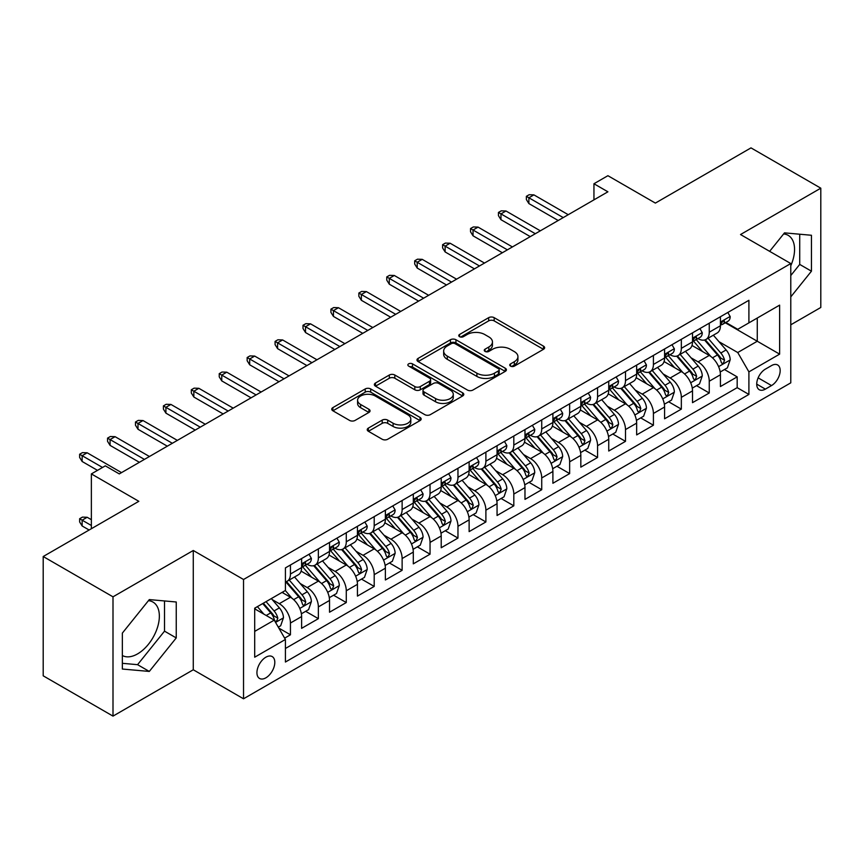 <?xml version="1.0" encoding="UTF-8"?>
<svg xmlns="http://www.w3.org/2000/svg" width="864" height="864" viewBox="0 0 864 864"><rect width="100%" height="100%" fill="white"/><g stroke="black" fill="none" stroke-linecap="round" stroke-linejoin="round"><path stroke-width="1.3" d="M510.538 366.12A2.711 1.566 0 0 0 514.372 366.12L543.488 349.304A3.877 2.236 0 0 0 544.633 347.717A3.877 2.236 0 0 0 543.488 346.14L494.165 317.66A3.877 2.236 0 0 0 488.678 317.66L459.562 334.465A2.711 1.566 0 0 0 458.762 335.578A2.711 1.566 0 0 0 459.562 336.679A2.711 1.566 0 0 0 463.396 336.679L467.165 334.508A12.398 7.16 0 0 1 484.704 334.508L488.819 336.884A12.398 7.16 0 0 1 492.448 341.95A12.398 7.16 0 0 1 488.819 347.004L485.05 349.186A2.711 1.566 0 0 0 484.25 350.287A2.711 1.566 0 0 0 485.05 351.4A2.711 1.566 0 0 0 488.884 351.4L492.653 349.229A12.398 7.16 0 0 1 510.192 349.229L514.307 351.594A12.398 7.16 0 0 1 517.936 356.659A12.398 7.16 0 0 1 514.307 361.724L510.538 363.895A2.711 1.566 0 0 0 509.738 365.008A2.711 1.566 0 0 0 510.538 366.12L510.538 363.895M122.353 655.517A30.802 17.777 120 0 0 137.57 653.897A30.802 17.777 120 0 0 157.691 626.756A30.802 17.777 120 0 0 152.971 602.068A30.802 17.777 120 0 0 148.424 600.674M265.874 677.83A12.636 7.29 120 0 0 274.126 666.695A12.636 7.29 120 0 0 272.192 656.575A12.636 7.29 120 0 0 265.874 657.202A12.636 7.29 120 0 0 257.612 668.336A12.636 7.29 120 0 0 259.556 678.456A12.636 7.29 120 0 0 265.874 677.83M783.626 233.95A30.802 17.777 -60 0 1 788.173 235.343A30.802 17.777 -60 0 1 790.787 265.756M368.366 428.101A3.877 2.236 0 0 0 367.232 429.689A3.877 2.236 0 0 0 368.366 431.266L382.201 439.258A3.877 2.236 0 0 0 387.688 439.258L420.023 420.584A3.877 2.236 0 0 0 421.168 419.008A3.877 2.236 0 0 0 420.023 417.42L370.699 388.94A3.877 2.236 0 0 0 365.213 388.94L332.878 407.614A3.877 2.236 0 0 0 331.744 409.19A3.877 2.236 0 0 0 332.878 410.778L349.596 420.422A3.877 2.236 0 0 0 355.072 420.422L368.917 412.441A3.877 2.236 0 0 0 370.051 410.854A3.877 2.236 0 0 0 368.917 409.277L360.623 404.482A10.368 5.983 0 0 1 357.588 400.248A10.368 5.983 0 0 1 363.992 394.718A10.368 5.983 0 0 1 375.289 396.025L407.765 414.774A10.368 5.983 0 0 1 410.8 419.008A10.368 5.983 0 0 1 404.395 424.537A10.368 5.983 0 0 1 393.098 423.23L387.688 420.109A3.877 2.236 0 0 0 382.201 420.109L368.366 428.101L368.366 431.266M790.787 324.799L820.8 307.476L820.8 188.179L751 147.884L655.366 203.094L607.9 175.694L593.946 183.751L607.9 191.808L119.286 473.915L105.322 465.847L91.368 473.915L91.368 528.725M113 596.83L113 716.116L193.277 669.773L193.277 550.487L113 596.83L43.2 556.524L138.834 501.314L91.368 473.915M193.277 550.487L243.529 579.496L790.787 263.542L790.787 382.838L243.529 698.792L243.529 579.496M820.8 188.179L740.524 234.533L790.787 263.542M467.435 390.042A3.877 2.236 0 0 0 472.921 390.042L505.256 371.38A3.877 2.236 0 0 0 506.401 369.792A3.877 2.236 0 0 0 505.256 368.215L455.933 339.736A3.877 2.236 0 0 0 450.446 339.736L418.111 358.398A3.877 2.236 0 0 0 416.977 359.986A3.877 2.236 0 0 0 418.111 361.562L467.435 390.042M409.741 366.703A2.711 1.566 0 0 1 412.495 367.081L412.495 363.863L462.64 392.818A3.877 2.236 0 0 1 463.784 394.394A3.877 2.236 0 0 1 462.64 395.982L430.304 414.655A3.877 2.236 0 0 1 424.818 414.655L375.494 386.176L375.494 383.011A3.877 2.236 0 0 0 374.36 384.588A3.877 2.236 0 0 0 375.494 386.176M375.494 383.011L389.329 375.019A3.877 2.236 0 0 1 394.816 375.019L414.817 386.564A3.877 2.236 0 0 0 420.304 386.564L429.484 381.262A3.877 2.236 0 0 0 430.618 379.685A3.877 2.236 0 0 0 429.484 378.097L408.65 366.077A2.711 1.566 0 0 1 407.862 364.964A2.711 1.566 0 0 1 409.536 363.517A2.711 1.566 0 0 1 412.495 363.863M113 716.116L43.2 675.821L43.2 556.524M284.645 638.14L290.444 634.792L278.856 628.106M272.257 599.627L279.277 603.677A15.79 9.115 60 0 1 290.444 623.02L301.612 616.572L301.612 628.344L318.362 618.667L305.662 611.334M300.186 583.513L307.195 587.563A15.79 9.115 60 0 1 318.362 606.906L329.53 600.458L329.53 612.22L346.28 602.554L333.58 595.22M328.104 567.389L335.113 571.439A15.79 9.115 60 0 1 346.28 590.782L357.448 584.334L357.448 596.106L374.198 586.429L361.498 579.096M356.022 551.275L363.031 555.314A15.79 9.115 60 0 1 374.198 574.668L385.376 568.21L385.376 579.982L402.127 570.316L389.416 562.972M383.951 535.151L390.96 539.201A15.79 9.115 60 0 1 402.127 558.544L413.294 552.096L413.294 563.857L430.045 554.191L417.344 546.858M411.869 519.026L418.878 523.076A15.79 9.115 60 0 1 430.045 542.419L441.212 535.972L441.212 547.744L457.963 538.067L445.262 530.734M439.787 502.913L446.796 506.963A15.79 9.115 60 0 1 457.963 526.306L469.13 519.858L469.13 531.619L485.892 521.953L473.18 514.62M467.705 486.788L474.714 490.838A15.79 9.115 60 0 1 485.892 510.181L497.059 503.734L497.059 515.506L513.81 505.829L501.109 498.496M495.634 470.675L502.643 474.714A15.79 9.115 60 0 1 513.81 494.068L524.977 487.609L524.977 499.381L541.728 489.715L529.027 482.371M523.552 454.55L530.561 458.6A15.79 9.115 60 0 1 541.728 477.943L552.895 471.496L552.895 483.268L569.646 473.591L556.945 466.258M551.47 438.426L558.479 442.476A15.79 9.115 60 0 1 569.646 461.819L580.824 455.371L580.824 467.143L597.575 457.466L584.863 450.133M579.388 422.312L586.408 426.362A15.79 9.115 60 0 1 597.575 445.705L608.742 439.258L608.742 451.019L625.493 441.353L612.792 434.02M607.316 406.188L614.326 410.238A15.79 9.115 60 0 1 625.493 429.581L636.66 423.133L636.66 434.905L653.411 425.228L640.71 417.895M635.234 390.074L642.244 394.114A15.79 9.115 60 0 1 653.411 413.467L664.578 407.02L664.578 418.781L681.34 409.115L668.628 401.771M663.152 373.95L670.162 378A15.79 9.115 60 0 1 681.34 397.343L692.507 390.895L692.507 402.667L709.258 392.99L709.258 381.218A15.79 9.115 -120 0 0 698.09 361.876L691.081 357.826M696.557 385.657L709.258 392.99M301.612 616.572A15.79 9.115 -120 0 0 290.444 597.229L282.064 592.391M329.53 600.458A15.79 9.115 -120 0 0 318.362 581.116L301.093 571.136M357.448 584.334A15.79 9.115 -120 0 0 346.28 564.991L329.011 555.023M385.376 568.21A15.79 9.115 -120 0 0 374.198 548.867L356.94 538.898M413.294 552.096A15.79 9.115 -120 0 0 402.127 532.753L384.858 522.785M441.212 535.972A15.79 9.115 -120 0 0 430.045 516.629L412.776 506.66M469.13 519.858A15.79 9.115 -120 0 0 457.963 500.515L440.694 490.536M497.059 503.734A15.79 9.115 -120 0 0 485.892 484.391L468.623 474.422M524.977 487.609A15.79 9.115 -120 0 0 513.81 468.266L496.541 458.298M552.895 471.496A15.79 9.115 -120 0 0 541.728 452.153L524.459 442.184M580.824 455.371A15.79 9.115 -120 0 0 569.646 436.028L552.388 426.06M608.742 439.258A15.79 9.115 -120 0 0 597.575 419.915L580.306 409.946M636.66 423.133A15.79 9.115 -120 0 0 625.493 403.79L608.224 393.822M664.578 407.02A15.79 9.115 -120 0 0 653.411 387.666L636.142 377.698M692.507 390.895A15.79 9.115 -120 0 0 681.34 371.552L664.07 361.584M771.52 365.591L765.374 369.133A12.236 7.063 120 0 0 757.382 379.922A12.236 7.063 120 0 0 759.262 389.729A12.236 7.063 120 0 0 765.374 389.124L771.52 385.571A12.236 7.063 120 0 0 779.512 374.792A12.236 7.063 120 0 0 777.643 364.975A12.236 7.063 120 0 0 771.52 365.591M254.696 631.4L274.244 620.125L285.412 639.468L285.412 662.029L748.904 394.438L748.904 371.876L737.737 352.534L718.999 341.712M285.412 639.468L254.696 657.202L254.696 608.191L285.412 590.458L285.412 567.896L748.904 300.294L748.904 322.866L779.62 305.132L779.62 354.143L748.904 371.876M307.044 564.257L307.195 564.343A15.79 9.115 60 0 0 315.09 565.132L326.257 558.684A15.79 9.115 -120 0 0 329.53 551.448L329.53 542.419M334.973 548.143L335.113 548.23A15.79 9.115 60 0 0 343.008 549.007L354.175 542.56A15.79 9.115 -120 0 0 357.448 535.334L357.448 526.306M362.891 532.019L363.031 532.105A15.79 9.115 60 0 0 370.937 532.883L382.104 526.435A15.79 9.115 -120 0 0 385.376 519.21L385.376 510.181M390.809 515.905L390.96 515.981A15.79 9.115 60 0 0 398.855 516.769L410.022 510.322A15.79 9.115 -120 0 0 413.294 503.086L413.294 494.057M418.727 499.781L418.878 499.867A15.79 9.115 60 0 0 426.773 500.645L437.94 494.197A15.79 9.115 -120 0 0 441.212 486.972L441.212 477.943M446.656 483.656L446.796 483.743A15.79 9.115 60 0 0 454.691 484.531L465.869 478.084A15.79 9.115 -120 0 0 469.13 470.848L469.13 461.819M474.574 467.543L474.714 467.629A15.79 9.115 60 0 0 482.62 468.407L493.787 461.959A15.79 9.115 -120 0 0 497.059 454.734L497.059 445.705M502.492 451.418L502.643 451.505A15.79 9.115 60 0 0 510.538 452.282L521.705 445.835A15.79 9.115 -120 0 0 524.977 438.61L524.977 429.581M530.41 435.305L530.561 435.38A15.79 9.115 60 0 0 538.456 436.169L549.623 429.721A15.79 9.115 -120 0 0 552.895 422.485L552.895 413.456M558.338 419.18L558.479 419.267A15.79 9.115 60 0 0 566.384 420.044L577.552 413.597A15.79 9.115 -120 0 0 580.824 406.372L580.824 397.343M586.256 403.056L586.408 403.142A15.79 9.115 60 0 0 594.302 403.931L605.47 397.483A15.79 9.115 -120 0 0 608.742 390.247L608.742 381.218M614.174 386.942L614.326 387.029A15.79 9.115 60 0 0 622.22 387.806L633.388 381.359A15.79 9.115 -120 0 0 636.66 374.134L636.66 365.105M642.103 370.818L642.244 370.904A15.79 9.115 60 0 0 650.138 371.682L661.306 365.234A15.79 9.115 -120 0 0 664.578 358.009L664.578 348.98M670.021 354.704L670.162 354.78A15.79 9.115 60 0 0 678.067 355.568L689.234 349.121A15.79 9.115 -120 0 0 692.507 341.885L692.507 332.856M285.412 648.497L737.176 387.666L737.176 376.866L720.425 386.543L720.425 374.771A15.79 9.115 -120 0 0 709.258 355.428L691.988 345.46M697.939 338.58L698.09 338.666A15.79 9.115 -120 0 0 705.985 339.444A15.79 9.115 -120 0 0 709.258 332.219L709.258 323.19M705.985 339.444L717.152 332.996A15.79 9.115 -120 0 0 720.425 325.771L720.425 316.742M290.444 564.991L290.444 574.02A15.79 9.115 60 0 1 287.172 581.245A15.79 9.115 60 0 1 285.412 581.882M287.172 581.245L298.339 574.798A15.79 9.115 -120 0 0 301.612 567.572L301.612 558.544M318.362 548.867L318.362 557.896A15.79 9.115 60 0 1 315.09 565.132M346.28 532.753L346.28 541.782A15.79 9.115 60 0 1 343.008 549.007M374.198 516.629L374.198 525.658A15.79 9.115 60 0 1 370.937 532.883M402.127 500.504L402.127 509.533A15.79 9.115 60 0 1 398.855 516.769M430.045 484.391L430.045 493.42A15.79 9.115 60 0 1 426.773 500.645M457.963 468.266L457.963 477.295A15.79 9.115 60 0 1 454.691 484.531M485.892 452.153L485.892 461.182A15.79 9.115 60 0 1 482.62 468.407M513.81 436.028L513.81 445.057A15.79 9.115 60 0 1 510.538 452.282M541.728 419.904L541.728 428.933A15.79 9.115 60 0 1 538.456 436.169M569.646 403.79L569.646 412.819A15.79 9.115 60 0 1 566.384 420.044M597.575 387.666L597.575 396.695A15.79 9.115 60 0 1 594.302 403.931M625.493 371.552L625.493 380.581A15.79 9.115 60 0 1 622.22 387.806M653.411 355.428L653.411 364.457A15.79 9.115 60 0 1 650.138 371.682M681.34 339.314L681.34 348.332A15.79 9.115 60 0 1 678.067 355.568M681.34 397.343L681.34 409.115M653.411 413.467L653.411 425.228M625.493 429.581L625.493 441.353M597.575 445.705L597.575 457.466M569.646 461.819L569.646 473.591M541.728 477.943L541.728 489.715M513.81 494.068L513.81 505.829M485.892 510.181L485.892 521.953M457.963 526.306L457.963 538.067M430.045 542.419L430.045 554.191M402.127 558.544L402.127 570.316M374.198 574.668L374.198 586.429M346.28 590.782L346.28 602.554M318.362 606.906L318.362 618.667M290.444 623.02L290.444 634.792M274.244 620.125L254.696 608.839M737.737 352.534L757.274 341.248L757.274 318.028L779.62 305.132M725.306 322.78L779.62 354.143M725.857 322.456L737.737 329.314L748.904 322.866M193.277 669.773L243.529 698.792M593.946 183.751L593.946 199.876M724.475 369.533L737.176 376.866M737.176 387.666L748.904 394.438M790.787 296.892L811.447 271.188L811.447 235.267L784.501 232.859L769.651 251.338M122.353 669.038L149.299 671.436L176.245 637.924L176.245 601.992L149.299 599.594L122.353 633.107L122.353 669.038M790.787 275.54L799.718 264.416L799.718 234.22M799.718 264.416L811.447 271.188M122.353 663.314L137.57 664.675L164.516 631.152L164.516 600.944M164.516 631.152L176.245 637.924M137.57 664.675L149.299 671.436M511.618 366.498L514.307 364.943A12.398 7.16 0 0 0 517.936 359.888L517.936 356.659M492.448 341.95L492.448 345.168A12.398 7.16 0 0 1 488.819 350.233L486.13 351.778M543.445 349.337L494.165 320.879A3.877 2.236 0 0 0 488.678 320.879L460.642 337.068M505.213 371.401L455.933 342.954A3.877 2.236 0 0 0 450.446 342.954L418.165 361.595M498.409 370.904A2.711 1.566 0 0 0 499.208 369.792A2.711 1.566 0 0 0 498.409 368.69L455.112 343.688A2.711 1.566 0 0 0 451.267 343.688L447.293 345.978A12.398 7.16 0 0 0 443.664 351.043A12.398 7.16 0 0 0 447.293 356.108L476.896 373.194A12.398 7.16 0 0 0 494.435 373.194L498.409 370.904L498.409 374.123A2.711 1.566 0 0 0 499.208 373.021L499.208 369.792M443.664 351.043L443.664 354.272A12.398 7.16 0 0 0 447.293 359.327L447.293 356.108M498.409 374.123L494.435 376.423A12.398 7.16 0 0 1 476.896 376.423L447.293 359.327M375.548 386.197L389.329 378.238L389.329 375.019M430.618 379.685L430.618 382.903A3.877 2.236 0 0 1 429.484 384.491L420.304 389.794A3.877 2.236 0 0 1 414.817 389.794L394.816 378.238A3.877 2.236 0 0 0 389.329 378.238M412.495 367.081L462.596 396.014M435.575 398.552A10.368 5.983 0 0 0 446.882 399.848A10.368 5.983 0 0 0 453.276 394.319A10.368 5.983 0 0 0 450.241 390.085L438.804 383.476A3.877 2.236 0 0 0 433.318 383.476L424.138 388.778A3.877 2.236 0 0 0 423.004 390.366A3.877 2.236 0 0 0 424.138 391.943L435.575 398.552L435.575 401.771A10.368 5.983 0 0 0 446.882 403.078A10.368 5.983 0 0 0 453.276 397.548L453.276 394.319M423.004 390.366L423.004 393.584A3.877 2.236 0 0 0 424.138 395.172L424.138 391.943M435.575 401.771L424.138 395.172M410.8 419.008L410.8 422.226A10.368 5.983 0 0 1 404.395 427.756A10.368 5.983 0 0 1 393.098 426.46L387.688 423.338A3.877 2.236 0 0 0 382.201 423.338L368.42 431.298M357.588 400.248L357.588 403.477A10.368 5.983 0 0 0 360.623 407.711L360.623 404.482M368.863 412.463L360.623 407.711M419.98 420.617L370.699 392.159A3.877 2.236 0 0 0 365.213 392.159L332.932 410.8M720.187 372.006L727.402 367.848L730.199 359.78A10.465 6.037 -120 0 0 726.116 349.952L713.362 335.189M710.802 356.454L696.222 339.574M702.508 351.54L694.051 341.734A25.078 14.472 -120 0 0 693.274 340.87M704.56 340.016L717.466 354.953A10.465 6.037 60 0 1 721.192 362.167L721.958 363.398L723.373 363.204L724.55 360.223A10.465 6.037 -120 0 0 720.814 353.02L708.059 338.245M705.316 339.768L719.183 355.828A5.335 3.078 60 0 1 720.533 357.912L724.55 360.223M727.823 312.466L730.199 316.58A10.465 6.037 60 0 1 728.028 321.214L722.725 324.27A10.465 6.037 -120 0 0 724.55 321.862L724.324 320.933M720.77 324.767L720.814 324.767A10.465 6.037 -120 0 0 722.725 324.27M723.2 321.084L724.55 321.862C723.892 320.285 722.768 320.933 721.192 323.795A10.465 6.037 60 0 1 720.425 325.285M563.231 217.598L528.887 197.78L528.887 203.58L526.37 199.552L526.37 196.322L528.887 197.78L533.909 194.875L568.253 214.704M528.887 203.58L558.198 220.504M526.37 196.322L529.168 194.713L533.909 194.875M692.269 388.13L699.484 383.962L702.27 375.905A10.465 6.037 -120 0 0 698.198 366.077L685.444 351.302M682.884 372.568L668.304 355.687M674.59 367.654L666.122 357.858A25.078 14.472 -120 0 0 665.345 356.983M676.642 356.13L689.548 371.077A10.465 6.037 60 0 1 693.274 378.281L694.04 379.523L695.444 379.328L696.622 376.348A10.465 6.037 -120 0 0 692.896 369.144L680.141 354.37M677.398 355.892L691.265 371.941A5.335 3.078 60 0 1 692.604 374.026L696.622 376.348M664.351 404.244L671.566 400.086L674.352 392.018A10.465 6.037 -120 0 0 670.28 382.201L657.526 367.427M654.966 388.692L640.386 371.812M646.672 383.778L638.204 373.982A25.078 14.472 -120 0 0 637.427 373.108M648.724 372.254L661.619 387.191A10.465 6.037 60 0 1 665.356 394.405L666.112 395.647L667.526 395.442L668.704 392.472A10.465 6.037 -120 0 0 664.978 385.258L652.212 370.494M649.48 372.006L663.347 388.066A5.335 3.078 60 0 1 664.686 390.15L668.704 392.472M636.422 420.368L643.637 416.2L646.434 408.143A10.465 6.037 -120 0 0 642.362 398.315L629.597 383.551M627.048 404.816L612.468 387.925M618.743 399.892L610.286 390.096A25.078 14.472 -120 0 0 609.509 389.221M620.795 388.379L633.701 403.315A10.465 6.037 60 0 1 637.438 410.519L638.194 411.761L639.608 411.566L640.786 408.586A10.465 6.037 -120 0 0 637.049 401.382L624.294 386.608M621.562 388.13L635.418 404.179A5.335 3.078 60 0 1 636.768 406.264L640.786 408.586M608.504 436.493L615.719 432.324L618.516 424.267A10.465 6.037 -120 0 0 614.434 414.439L601.679 399.665M599.119 420.93L584.539 404.05M590.825 416.016L582.368 406.22A25.078 14.472 -120 0 0 581.591 405.346M592.877 404.492L605.783 419.44A10.465 6.037 60 0 1 609.509 426.643L610.276 427.885L611.69 427.68L612.857 424.71A10.465 6.037 -120 0 0 609.131 417.496L596.376 402.732M593.633 404.255L607.5 420.304A5.335 3.078 60 0 1 608.839 422.388L612.857 424.71M699.905 328.59L702.27 332.705A10.465 6.037 60 0 1 700.11 337.327L694.807 340.394A10.465 6.037 -120 0 0 696.622 337.986L696.406 337.057M692.852 340.88L692.896 340.88A10.465 6.037 -120 0 0 694.807 340.394M695.272 337.198L696.622 337.986C695.963 336.409 694.85 337.046 693.274 339.919A10.465 6.037 60 0 1 692.507 341.41M535.313 233.723L500.969 213.894L500.969 219.694L498.452 215.665L498.452 212.447L500.969 213.894L505.991 210.989L540.335 230.818M500.969 219.694L530.28 236.628M498.452 212.447L501.239 210.838L505.991 210.989M671.976 344.714L674.352 348.818A10.465 6.037 60 0 1 672.192 353.452L666.878 356.508A10.465 6.037 -120 0 0 668.704 354.1L668.488 353.171M664.934 357.005L664.978 357.005A10.465 6.037 -120 0 0 666.878 356.508M667.354 353.322L668.704 354.1C668.045 352.523 666.932 353.171 665.356 356.033A10.465 6.037 60 0 1 664.578 357.523M507.384 249.847L473.04 230.018L473.04 235.818L470.534 231.79L470.534 228.56L473.04 230.018L478.073 227.113L512.417 246.942M473.04 235.818L502.362 252.742M470.534 228.56L473.321 226.951L478.073 227.113M644.058 360.828L646.434 364.943A10.465 6.037 60 0 1 644.263 369.565L638.96 372.632A10.465 6.037 -120 0 0 640.786 370.224L640.559 369.295M637.006 373.118L637.049 373.118A10.465 6.037 -120 0 0 638.96 372.632M639.436 369.446L640.786 370.224C640.127 368.647 639.004 369.295 637.438 372.157A10.465 6.037 60 0 1 636.66 373.648M479.466 265.961L445.122 246.132L445.122 251.942L442.606 247.914L442.606 244.685L445.122 246.132L450.144 243.238L484.488 263.066M445.122 251.942L474.444 268.866M442.606 244.685L445.403 243.076L450.144 243.238M616.14 376.952L618.516 381.056A10.465 6.037 60 0 1 616.345 385.69L611.042 388.757A10.465 6.037 -120 0 0 612.857 386.338L612.641 385.409M609.088 389.243L609.131 389.243A10.465 6.037 -120 0 0 611.042 388.757M611.507 385.56L612.857 386.338C612.209 384.761 611.086 385.409 609.509 388.282A10.465 6.037 60 0 1 608.742 389.761M451.548 282.085L417.204 262.256L417.204 268.056L414.688 264.028L414.688 260.809L417.204 262.256L422.226 259.351L456.57 279.18M417.204 268.056L446.515 284.98M414.688 260.809L417.485 259.189L422.226 259.351M580.586 452.606L587.801 448.438L590.587 440.381A10.465 6.037 -120 0 0 586.516 430.553L573.761 415.789M571.201 437.054L556.621 420.174M562.907 432.14L554.44 422.334A25.078 14.472 -120 0 0 553.662 421.47M564.959 420.617L577.865 435.553A10.465 6.037 60 0 1 581.591 442.768L582.347 443.999L583.762 443.804L584.939 440.824A10.465 6.037 -120 0 0 581.213 433.62L568.458 418.846M565.715 420.368L579.582 436.428A5.335 3.078 60 0 1 580.921 438.512L584.939 440.824M588.222 393.066L590.587 397.181A10.465 6.037 60 0 1 588.427 401.814L583.124 404.87A10.465 6.037 -120 0 0 584.939 402.462L584.723 401.533M581.17 405.367L581.213 405.367A10.465 6.037 -120 0 0 583.124 404.87M583.589 401.684L584.939 402.462C584.28 400.885 583.168 401.533 581.591 404.395A10.465 6.037 60 0 1 580.824 405.886M423.619 298.199L389.286 278.381L389.286 284.18L386.77 280.152L386.77 276.923L389.286 278.381L394.308 275.476L428.652 295.304M389.286 284.18L418.597 301.104M386.77 276.923L389.556 275.314L394.308 275.476M552.668 468.731L559.883 464.562L562.669 456.505A10.465 6.037 -120 0 0 558.598 446.677L545.832 431.903M543.283 453.168L528.703 436.288M534.989 448.254L526.522 438.458A25.078 14.472 -120 0 0 525.744 437.584M537.041 436.73L549.936 451.678A10.465 6.037 60 0 1 553.673 458.881L554.429 460.123L555.844 459.929L557.021 456.948A10.465 6.037 -120 0 0 553.284 449.744L540.529 434.97M537.797 436.493L551.664 452.542A5.335 3.078 60 0 1 553.003 454.626L557.021 456.948M560.293 409.19L562.669 413.294A10.465 6.037 60 0 1 560.498 417.928L555.196 420.995A10.465 6.037 -120 0 0 557.021 418.586L556.805 417.658M553.252 421.481L553.284 421.481A10.465 6.037 -120 0 0 555.196 420.995M555.671 417.798L557.021 418.586C556.362 417.01 555.25 417.647 553.673 420.52A10.465 6.037 60 0 1 552.895 422.01M395.701 314.323L361.357 294.494L361.357 300.294L358.852 296.266L358.852 293.047L361.357 294.494L366.39 291.589L400.723 311.418M361.357 300.294L390.679 317.228M358.852 293.047L361.638 291.438L366.39 291.589M524.74 484.844L531.954 480.686L534.751 472.619A10.465 6.037 -120 0 0 530.669 462.802L517.914 448.027M515.365 469.292L500.785 452.412M507.06 464.378L498.604 454.583A25.078 14.472 -120 0 0 497.826 453.708M509.112 452.855L522.018 467.791A10.465 6.037 60 0 1 525.744 475.006L526.511 476.248L527.926 476.042L529.103 473.072A10.465 6.037 -120 0 0 525.366 465.858L512.611 451.094M509.868 452.606L523.735 468.666A5.335 3.078 60 0 1 525.085 470.75L529.103 473.072M532.375 425.315L534.751 429.419A10.465 6.037 60 0 1 532.58 434.052L527.278 437.108A10.465 6.037 -120 0 0 529.103 434.7L528.876 433.771M525.323 437.605L525.366 437.605A10.465 6.037 -120 0 0 527.278 437.108M527.753 433.922L529.103 434.7C528.444 433.123 527.321 433.771 525.744 436.633A10.465 6.037 60 0 1 524.977 438.124M367.783 330.448L333.439 310.619L333.439 316.418L330.923 312.39L330.923 309.161L333.439 310.619L338.461 307.714L372.805 327.542M333.439 316.418L362.75 333.342M330.923 309.161L333.72 307.552L338.461 307.714M496.822 500.969L504.036 496.8L506.822 488.743A10.465 6.037 -120 0 0 502.751 478.915L489.996 464.152M487.436 485.406L472.856 468.526M479.142 480.492L470.675 470.696A25.078 14.472 -120 0 0 469.897 469.822M481.194 468.979L494.1 483.916A10.465 6.037 60 0 1 497.826 491.119L498.593 492.361L500.008 492.167L501.174 489.186A10.465 6.037 -120 0 0 497.448 481.982L484.693 467.208M481.95 468.731L495.817 484.78A5.335 3.078 60 0 1 497.156 486.864L501.174 489.186M504.457 441.428L506.822 445.543A10.465 6.037 60 0 1 504.662 450.166L499.36 453.233A10.465 6.037 -120 0 0 501.174 450.824L500.958 449.896M497.405 453.719L497.448 453.719A10.465 6.037 -120 0 0 499.36 453.233M499.824 450.047L501.174 450.824C500.515 449.248 499.403 449.896 497.826 452.758A10.465 6.037 60 0 1 497.059 454.248M339.865 346.561L305.521 326.732L305.521 332.543L303.005 328.504L303.005 325.285L305.521 326.732L310.543 323.838L344.887 343.667M305.521 332.543L334.832 349.466M303.005 325.285L305.802 323.676L310.543 323.838M468.904 517.093L476.118 512.924L478.904 504.857A10.465 6.037 -120 0 0 474.833 495.04L462.078 480.265M459.518 501.53L444.938 484.65M451.224 496.616L442.757 486.821A25.078 14.472 -120 0 0 441.979 485.946M453.276 485.093L466.171 500.029A10.465 6.037 60 0 1 469.908 507.244L470.664 508.486L472.079 508.28L473.256 505.31A10.465 6.037 -120 0 0 469.53 498.096L456.764 483.332M454.032 484.855L467.899 500.904A5.335 3.078 60 0 1 469.238 502.988L473.256 505.31M476.539 457.553L478.904 461.657A10.465 6.037 60 0 1 476.744 466.29L471.431 469.357A10.465 6.037 -120 0 0 473.256 466.938L473.04 466.009M469.487 469.843L469.53 469.843A10.465 6.037 -120 0 0 471.431 469.357M471.906 466.16L473.256 466.938C472.597 465.361 471.485 466.009 469.908 468.871A10.465 6.037 60 0 1 469.13 470.362M311.936 362.686L277.592 342.857L277.592 348.656L275.087 344.628L275.087 341.41L277.592 342.857L282.625 339.952L316.969 359.78M277.592 348.656L306.914 365.58M275.087 341.41L277.873 339.79L282.625 339.952M440.975 533.207L448.189 529.038L450.986 520.981A10.465 6.037 -120 0 0 446.915 511.153L434.149 496.39M431.6 517.655L417.02 500.774M423.295 512.741L414.839 502.934A25.078 14.472 -120 0 0 414.061 502.07M425.347 501.217L438.253 516.154A10.465 6.037 60 0 1 441.99 523.368L442.746 524.599L444.161 524.405L445.338 521.424A10.465 6.037 -120 0 0 441.601 514.22L428.846 499.446M426.114 500.969L439.97 517.028A5.335 3.078 60 0 1 441.32 519.113L445.338 521.424M448.61 473.666L450.986 477.781A10.465 6.037 60 0 1 448.816 482.414L443.513 485.471A10.465 6.037 -120 0 0 445.338 483.062L445.111 482.134M441.558 485.968L441.601 485.968A10.465 6.037 -120 0 0 443.513 485.471M443.988 482.285L445.338 483.062C444.679 481.486 443.556 482.134 441.99 484.996A10.465 6.037 60 0 1 441.212 486.486M284.018 378.799L249.674 358.97L249.674 364.781L247.158 360.752L247.158 357.523L249.674 358.97L254.696 356.076L289.04 375.905M249.674 364.781L278.996 381.704M247.158 357.523L249.955 355.914L254.696 356.076M413.057 549.331L420.271 545.162L423.068 537.106A10.465 6.037 -120 0 0 418.986 527.278L406.231 512.503M403.672 533.768L389.092 516.888M395.377 528.854L386.921 519.059A25.078 14.472 -120 0 0 386.143 518.184M397.429 517.331L410.335 532.278A10.465 6.037 60 0 1 414.061 539.482L414.828 540.724L416.243 540.529L417.42 537.548A10.465 6.037 -120 0 0 413.683 530.345L400.928 515.57M398.185 517.093L412.052 533.142A5.335 3.078 60 0 1 413.402 535.226L417.42 537.548M420.692 489.791L423.068 493.895A10.465 6.037 60 0 1 420.898 498.528L415.595 501.595A10.465 6.037 -120 0 0 417.42 499.187L417.193 498.258M413.64 502.081L413.683 502.081A10.465 6.037 -120 0 0 415.595 501.595M416.059 498.398L417.42 499.187C416.761 497.61 415.638 498.247 414.061 501.12A10.465 6.037 60 0 1 413.294 502.61M256.1 394.924L221.756 375.095L221.756 380.894L219.24 376.866L219.24 373.648L221.756 375.095L226.778 372.19L261.122 392.018M221.756 380.894L251.068 397.829M219.24 373.648L222.037 372.028L226.778 372.19M385.139 565.445L392.353 561.287L395.14 553.219A10.465 6.037 -120 0 0 391.068 543.402L378.313 528.628M375.754 549.893L361.174 533.012M367.459 544.979L358.992 535.183A25.078 14.472 -120 0 0 358.214 534.308M369.511 533.455L382.417 548.392A10.465 6.037 60 0 1 386.143 555.606L386.91 556.848L388.314 556.643L389.491 553.673A10.465 6.037 -120 0 0 385.765 546.458L373.01 531.695M370.267 533.207L384.134 549.266A5.335 3.078 60 0 1 385.474 551.351L389.491 553.673M392.774 505.904L395.14 510.019A10.465 6.037 60 0 1 392.98 514.652L387.677 517.709A10.465 6.037 -120 0 0 389.491 515.3L389.275 514.372M385.722 518.206L385.765 518.206A10.465 6.037 -120 0 0 387.677 517.709M388.141 514.523L389.491 515.3C388.832 513.724 387.72 514.372 386.143 517.234A10.465 6.037 60 0 1 385.376 518.724M228.172 411.048L193.838 391.219L193.838 397.019L191.322 392.99L191.322 389.761L193.838 391.219L198.86 388.314L233.204 408.143M193.838 397.019L223.15 413.942M191.322 389.761L194.108 388.152L198.86 388.314M357.221 581.569L364.435 577.4L367.222 569.344A10.465 6.037 -120 0 0 363.15 559.516L350.395 544.752M347.836 566.006L333.256 549.126M339.541 561.092L331.074 551.297A25.078 14.472 -120 0 0 330.296 550.422M341.593 549.58L354.488 564.516A10.465 6.037 60 0 1 358.225 571.72L358.981 572.962L360.396 572.767L361.573 569.786A10.465 6.037 -120 0 0 357.847 562.583L345.082 547.808M342.349 549.331L356.216 565.38A5.335 3.078 60 0 1 357.556 567.464L361.573 569.786M329.292 597.694L336.506 593.525L339.304 585.457A10.465 6.037 -120 0 0 335.221 575.64L322.466 560.866M319.918 582.131L305.338 565.25M311.612 577.217L303.156 567.421A25.078 14.472 -120 0 0 302.378 566.546M313.664 565.693L326.57 580.63A10.465 6.037 60 0 1 330.296 587.844L331.063 589.086L332.478 588.881L333.655 585.911A10.465 6.037 -120 0 0 329.918 578.696L317.164 563.933M314.431 565.456L328.288 581.504A5.335 3.078 60 0 1 329.638 583.589L333.655 585.911M301.374 613.807L308.588 609.638L311.375 601.582A10.465 6.037 -120 0 0 307.303 591.754L294.548 576.99M291.989 598.255L285.314 590.522M283.694 593.341L282.614 592.078M285.746 581.818L298.652 596.754A10.465 6.037 60 0 1 302.378 603.968L303.145 605.2L304.56 605.005L305.726 602.024A10.465 6.037 -120 0 0 302 594.821L289.246 580.046M286.502 581.569L300.37 597.629A5.335 3.078 60 0 1 301.709 599.713L305.726 602.024M278.294 627.134L280.67 625.763L283.457 617.706A10.465 6.037 -120 0 0 279.385 607.878L271.35 598.579M263.855 614.12L257.396 606.636M255.776 609.455L254.696 608.213M262.699 603.58L270.724 612.878A10.465 6.037 60 0 1 274.46 620.082L275.216 621.324L276.631 621.13L277.808 618.149A10.465 6.037 -120 0 0 274.082 610.945L266.047 601.646M263.347 603.202L272.452 613.742A5.335 3.078 60 0 1 273.791 615.827L277.808 618.149M82.145 525.982L79.639 521.953L79.639 518.724L82.426 517.115L87.178 517.277L82.145 520.182L82.145 525.982L89.132 530.01M79.639 518.724L91.368 525.496M87.178 517.277L91.368 519.696M364.846 522.029L367.222 526.144A10.465 6.037 60 0 1 365.051 530.766L359.748 533.833A10.465 6.037 -120 0 0 361.573 531.425L361.357 530.496M357.804 534.319L357.847 534.319A10.465 6.037 -120 0 0 359.748 533.833M360.223 530.647L361.573 531.425C360.914 529.848 359.802 530.496 358.225 533.358A10.465 6.037 60 0 1 357.448 534.848M200.254 427.162L165.91 407.333L165.91 413.143L163.404 409.104L163.404 405.886L165.91 407.333L170.942 404.438L205.286 424.256M165.91 413.143L195.232 430.067M163.404 405.886L166.19 404.276L170.942 404.438M336.928 538.153L339.304 542.257A10.465 6.037 60 0 1 337.133 546.89L331.83 549.958A10.465 6.037 -120 0 0 333.655 547.538L333.428 546.61M329.875 550.444L329.918 550.444A10.465 6.037 -120 0 0 331.83 549.958M332.305 546.761L333.655 547.538C332.996 545.962 331.873 546.61 330.296 549.472A10.465 6.037 60 0 1 329.53 550.962M172.336 443.286L137.992 423.457L137.992 429.257L135.475 425.228L135.475 422.01L137.992 423.457L143.014 420.552L177.358 440.381M137.992 429.257L167.314 446.18M135.475 422.01L138.272 420.39L143.014 420.552M309.01 554.267L311.375 558.382A10.465 6.037 60 0 1 309.215 563.015L303.912 566.071A10.465 6.037 -120 0 0 305.726 563.663L305.51 562.734M301.957 566.568L302 566.568A10.465 6.037 -120 0 0 303.912 566.071M304.376 562.885L305.726 563.663C305.068 562.086 303.955 562.734 302.378 565.596A10.465 6.037 60 0 1 301.612 567.086M144.418 459.4L110.074 439.571L110.074 445.381L107.557 441.353L107.557 438.124L110.074 439.571L115.096 436.676L149.44 456.505M110.074 445.381L139.385 462.305M107.557 438.124L110.354 436.514L115.096 436.676M102.535 467.467L82.145 455.695L82.145 461.495L79.639 457.466L79.639 454.248L82.145 455.695L87.178 452.79L121.522 472.619M82.145 461.495L97.502 470.362M79.639 454.248L82.426 452.628L87.178 452.79M279.277 603.677L290.444 597.229M307.195 587.563L318.362 581.116M335.113 571.439L346.28 564.991M363.031 555.314L374.198 548.867M390.96 539.201L402.127 532.753M418.878 523.076L430.045 516.629M446.796 506.963L457.963 500.515M474.714 490.838L485.892 484.391M502.643 474.714L513.81 468.266M530.561 458.6L541.728 452.153M558.479 442.476L569.646 436.028M586.408 426.362L597.575 419.915M614.326 410.238L625.493 403.79M642.244 394.114L653.411 387.666M670.162 378L681.34 371.552M698.09 361.876L709.258 355.428M709.258 332.219L720.425 325.771M290.444 574.02L301.612 567.572M318.362 557.896L329.53 551.448M346.28 541.782L357.448 535.334M374.198 525.658L385.376 519.21M402.127 509.533L413.294 503.086M430.045 493.42L441.212 486.972M457.963 477.295L469.13 470.848M485.892 461.182L497.059 454.734M513.81 445.057L524.977 438.61M541.728 428.933L552.895 422.485M569.646 412.819L580.824 406.372M597.575 396.695L608.742 390.247M625.493 380.581L636.66 374.134M653.411 364.457L664.578 358.009M681.34 348.332L692.507 341.885M709.258 381.218L720.425 374.771M758.128 377.849L771.52 385.571M756.724 384.124L765.374 389.124M514.307 364.943L514.307 361.724M485.05 351.4L485.05 349.186M488.819 350.233L488.819 347.004M459.562 336.679L459.562 334.465M488.678 320.879L488.678 317.66M494.165 320.879L494.165 317.66M543.488 349.304L543.488 346.14M418.111 361.562L418.111 358.398M450.446 342.954L450.446 339.736M455.933 342.954L455.933 339.736M505.256 371.38L505.256 368.215M476.896 376.423L476.896 373.194M494.435 376.423L494.435 373.194M394.816 378.238L394.816 375.019M414.817 389.794L414.817 386.564M420.304 389.794L420.304 386.564M429.484 384.491L429.484 381.262M462.64 395.982L462.64 392.818M382.201 423.338L382.201 420.109M387.688 423.338L387.688 420.109M393.098 426.46L393.098 423.23M368.917 412.441L368.917 409.277M332.878 410.778L332.878 407.614M365.213 392.159L365.213 388.94M370.699 392.159L370.699 388.94M420.023 420.584L420.023 417.42M718.589 366.638L730.123 359.986M720.814 353.02L726.116 349.952M712.476 357.836L717.466 354.953M730.123 316.462L720.425 322.056M690.671 382.763L702.205 376.099M692.896 369.144L698.198 366.077M684.558 373.961L689.548 371.077M662.753 398.887L674.287 392.224M664.978 385.258L670.28 382.201M656.629 390.074L661.619 387.191M634.835 415.001L646.358 408.348M637.049 401.382L642.362 398.315M628.711 406.199L633.701 403.315M606.906 431.125L618.44 424.462M609.131 417.496L614.434 414.439M600.793 422.312L605.783 419.44M702.205 332.575L692.507 338.18M674.287 348.7L664.578 354.305M646.358 364.824L636.66 370.418M618.44 380.938L608.742 386.543M578.988 447.239L590.522 440.586M581.213 433.62L586.516 430.553M572.864 438.437L577.865 435.553M590.522 397.062L580.824 402.656M551.07 463.363L562.604 456.7M553.284 449.744L558.598 446.677M544.946 454.55L549.936 451.678M562.604 413.176L552.895 418.781M523.141 479.488L534.676 472.824M525.366 465.858L530.669 462.802M517.028 470.675L522.018 467.791M534.676 429.3L524.977 434.905M495.223 495.601L506.758 488.948M497.448 481.982L502.751 478.915M489.11 486.799L494.1 483.916M506.758 445.424L497.059 451.019M467.305 511.726L478.84 505.062M469.53 498.096L474.833 495.04M461.182 502.913L466.171 500.029M478.84 461.538L469.13 467.143M439.387 527.839L450.922 521.186M441.601 514.22L446.915 511.153M433.264 519.037L438.253 516.154M450.922 477.662L441.212 483.257M411.458 543.964L422.993 537.3M413.683 530.345L418.986 527.278M405.346 535.151L410.335 532.278M422.993 493.776L413.294 499.381M383.54 560.088L395.075 553.424M385.765 546.458L391.068 543.402M377.428 551.275L382.417 548.392M395.075 509.9L385.376 515.506M355.622 576.202L367.157 569.549M357.847 562.583L363.15 559.516M349.499 567.4L354.488 564.516M327.704 592.326L339.228 585.662M329.918 578.696L335.221 575.64M321.581 583.513L326.57 580.63M299.776 608.44L311.31 601.787M302 594.821L307.303 591.754M293.663 599.638L298.652 596.754M275.573 622.415L283.392 617.9M274.082 610.945L279.385 607.878M266.209 615.481L270.724 612.878M367.157 526.025L357.448 531.619M339.228 542.138L329.53 547.744M311.31 558.263L301.612 563.857"/></g></svg>
